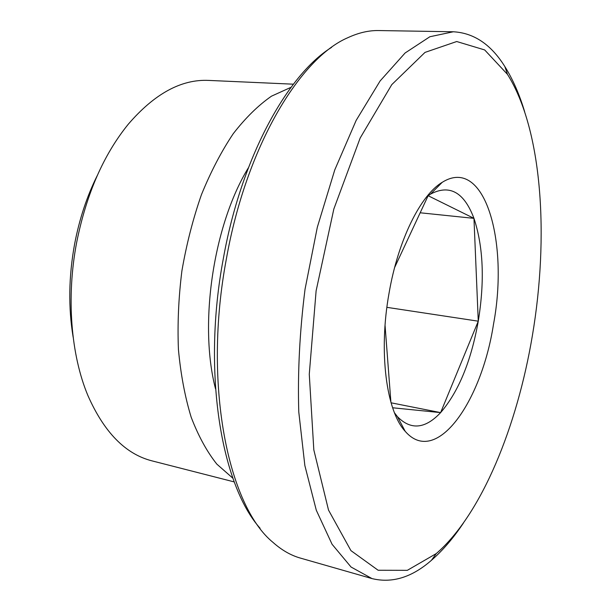 <?xml version="1.0" encoding="UTF-8"?>
<svg xmlns="http://www.w3.org/2000/svg" width="611" height="611" viewBox="0 0 611 611"><rect width="100%" height="100%" fill="white"/><g stroke="black" fill="none" stroke-linecap="round" stroke-linejoin="round"><path stroke-width="0.92" d="M390.903 402.229L385.052 325.319M426.577 196.902L430.495 194.122C449.597 184.071 464.085 192.152 473.96 218.356C483.347 246.714 484.783 280.991 478.268 321.187C471.104 361.277 458.555 391.75 440.623 412.616C425.18 428.991 410.783 430.327 397.417 416.633L394.485 412.822M394.63 267.503L428.135 195.719L473.96 218.356L478.268 321.187L440.623 412.616L392.629 407.766M389.031 293.265C398.112 239.993 420.704 194.97 442.242 182.307C484.821 155.599 508.986 241.956 493.528 324.113C481.529 402.076 436.132 467.018 405.215 431.351C386.404 411.279 378.392 352.18 389.031 293.265M391.071 402.809L440.623 412.616M386.885 307.341L478.268 321.187M420.169 212.781L473.96 218.356M427.585 195.665L428.135 195.719M73.167 337.264C68.211 307.455 68.707 276.317 74.649 243.842C79.392 219.082 86.899 196.383 97.172 175.739M234.273 481.934L152.063 460.885C125.561 454.172 104.183 432.412 87.931 395.6C70.937 355.151 66.148 297.412 76.642 242.536C86.327 194.176 103.534 154.736 128.272 124.224C154.53 93.727 181.307 79.124 208.618 80.408L293.395 84.188M232.928 478.268L216.821 464.116C206.885 451.575 198.331 435.918 191.151 417.153C184.95 396.776 180.711 374.215 178.427 349.469C177.396 323.876 178.557 297.672 181.902 270.879C186.492 244.27 193.007 218.868 201.439 194.68C210.818 171.668 221.434 151.314 233.295 133.626C245.63 117.755 258.369 105.268 271.513 96.156L291.042 87.304M215.53 388.871C198.636 324.105 213.392 224.825 248.402 167.773M396.203 415.159L395.783 415.923M428.723 194.321L428.899 195.176M260.095 528.255C221.151 484.882 202.012 371.687 223.305 258.751C241.169 158.157 287.17 74.901 331.574 47.383M463.512 522.894C453.461 538.001 442.769 550.465 431.45 560.295C411.913 577.395 392.102 583.49 372.015 578.594L300.398 558.095C290.859 555.399 281.702 550.144 272.926 542.324C227.987 505.771 202.768 383.655 226.375 258.904C246.172 146.9 299.772 58.16 347.942 37.653C358.611 32.719 368.907 30.351 378.812 30.55L453.301 31.772C473.937 32.925 491.122 44.527 504.846 66.561C512.812 79.262 519.411 94.3 524.643 111.676M372.015 578.594L351.035 567.016L332.071 544.271L316.292 510.223L304.858 465.567L298.779 411.967C297.595 372.557 299.688 331.628 305.049 289.186L317.323 227.231L334.767 169.896L356.167 120.375L380.095 80.98L405.101 52.997L429.861 36.744L453.301 31.772M532.387 335.576C517.25 426.027 481.835 514.157 436.246 553.597L407.316 570.338L378.125 570.254L350.935 550.626L328.527 510.109L313.817 449.864L309.273 374.253L316.116 290.828L333.835 209.023L360.177 138.01L391.773 84.639L424.996 52.401L456.715 41.525L484.668 49.934L507.481 74.366C542.545 130.158 549.083 237.091 532.387 335.576M397.417 416.633L405.215 431.351M430.495 194.122L442.242 182.307M507.481 74.366L504.846 66.561M436.246 553.597L431.45 560.295"/></g></svg>
